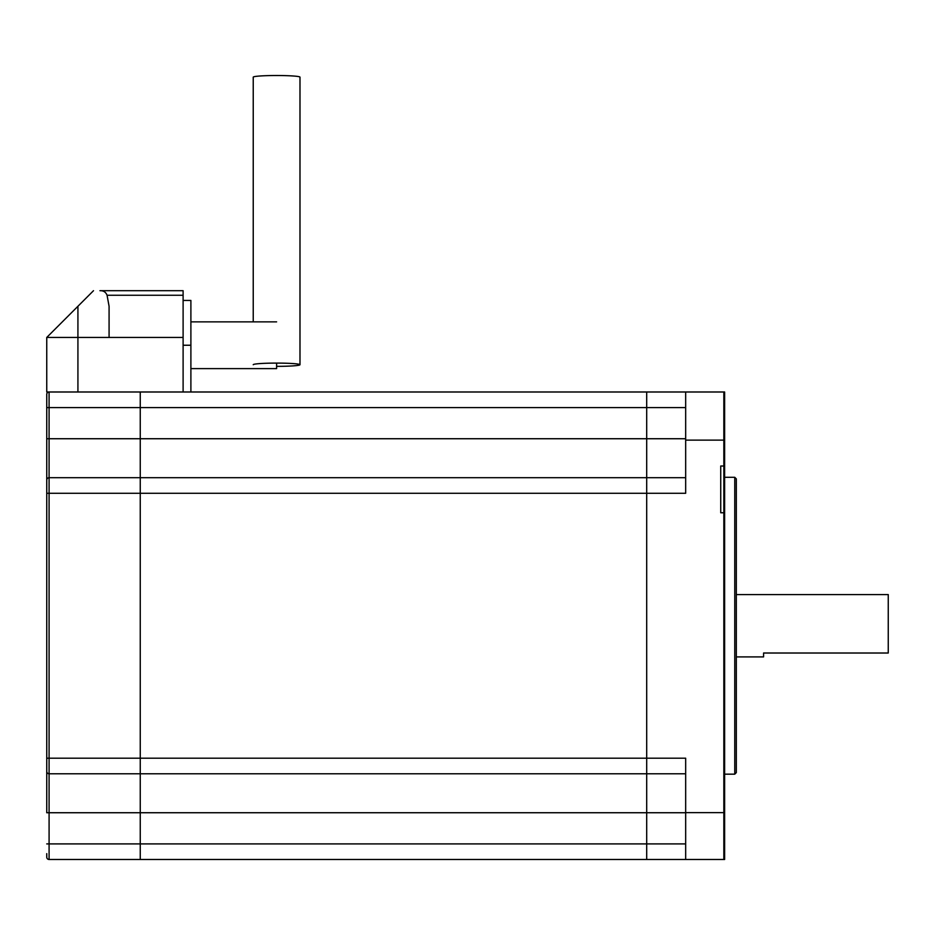 <?xml version="1.0" encoding="UTF-8"?>
<svg xmlns="http://www.w3.org/2000/svg" width="935" height="935" viewBox="0 0 935 935"><rect width="100%" height="100%" fill="white"/><g stroke="black" fill="none" stroke-linecap="round" stroke-linejoin="round"><path stroke-width="1.4" d="M685.671 859.487L646.704 859.487L646.704 758.203L685.671 758.203L685.671 859.487L723.842 859.487L723.842 812.62L723.842 859.487L724.625 859.487L724.625 466.016L723.842 466.016L723.842 812.62L723.842 440.128L723.842 466.016L720.733 466.016L720.733 512.766L724.625 512.766M46.75 853.643L46.75 857.15A2.337 2.337 0 0 0 49.087 859.487L140.25 859.487L140.25 812.737L49.087 812.737L49.087 843.908L646.704 843.908L646.704 859.487L140.25 859.487L140.25 493.283L140.25 758.203L646.704 758.203L646.704 391.987L723.842 391.987L723.842 440.128L723.842 391.987L724.625 391.987L724.625 466.016M685.671 391.987L685.671 493.283L140.25 493.283L140.25 391.987L646.704 391.987L646.704 407.578L685.671 407.578M685.671 843.908L646.704 843.908L646.704 773.783L685.671 773.783M46.75 391.987L46.75 337.453L46.75 391.987L140.25 391.987L140.25 493.283L49.087 493.283L49.087 758.203L140.25 758.203L140.25 773.783L646.704 773.783L646.704 438.737L49.087 438.737L49.087 477.703L685.671 477.703M46.75 767.939L46.75 394.325A2.337 2.337 0 0 1 49.087 391.987L49.087 407.578L646.704 407.578L646.704 438.737L685.671 438.737M736.312 594.578L888.25 594.578L888.25 653.016L763.579 653.016L763.579 656.908L736.312 656.908M109.079 337.453L109.079 306.283L107.069 295.261C105.807 292.059 103.434 290.54 99.951 290.703L183.108 290.703L183.108 337.453L77.921 337.453L77.921 391.987M183.108 391.987L183.108 337.453M46.75 337.453L77.921 337.453L77.921 306.283L46.75 337.453M93.5 290.703L77.921 306.283L93.5 290.703M183.108 295.261L107.069 295.261L109.079 306.283M183.108 300.439L190.892 300.439L190.892 391.987M190.892 368.612L276.608 368.612L276.608 363.096M276.608 366.356A23.375 1.636 180 0 0 299.983 364.732A23.375 1.636 180 0 0 276.608 363.096A23.375 1.636 180 0 0 253.233 364.732M299.983 364.732L299.983 77.138A23.375 1.636 180 0 0 276.608 75.513A23.375 1.636 180 0 0 253.233 77.138L253.233 321.862M46.75 397.831L46.75 407.578L49.087 407.578L49.087 438.737L46.75 438.76L46.75 480.041A2.337 2.337 0 0 1 49.087 477.703L49.087 493.283L46.75 493.283L46.75 483.547M685.671 812.737L140.25 812.737L140.25 773.783L49.087 773.783L49.087 812.737L46.75 812.737L46.75 758.203L49.087 758.203L49.087 773.783A2.337 2.337 0 0 1 46.75 771.445M734.758 477.306L736.312 478.872L736.312 772.614L734.758 774.168L734.758 477.306L724.625 477.306M685.671 812.62L724.625 812.62M685.671 440.128L724.625 440.128M190.892 345.237L183.108 345.237M46.75 843.908L49.087 843.908L49.087 859.487A2.337 2.337 0 0 1 46.75 857.15M49.087 391.987A2.337 2.337 0 0 0 46.75 394.325M190.892 321.862L276.608 321.862M734.758 774.168L724.625 774.168"/></g></svg>
